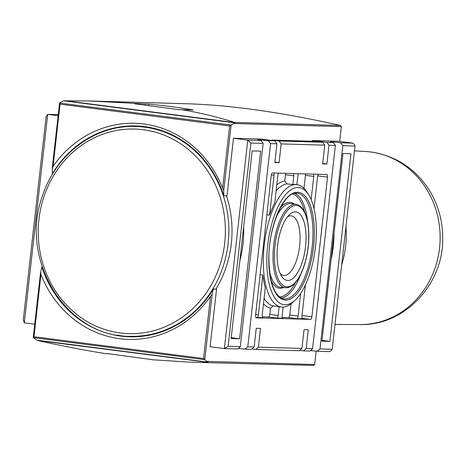 <?xml version="1.0" encoding="UTF-8"?>
<svg xmlns="http://www.w3.org/2000/svg" width="466" height="466" viewBox="0 0 466 466"><rect width="100%" height="100%" fill="white"/><g stroke="black" fill="none" stroke-linecap="round" stroke-linejoin="round"><path stroke-width="0.7" d="M193.011 109.993L181.513 109.615C200.84 112.97 218.525 117.228 234.573 122.407L235.132 123.542L341.345 126.606A1.048 0.961 -88.3 0 0 341.351 126.478L340.401 125.453L339.58 125.261C281.045 112.224 230.385 105.071 187.612 103.796L88.825 100.947L148.835 104.122A787.22 719.789 91.7 0 1 191.701 109.638L193.239 109.97M63.953 100.854L88.825 100.947M181.513 109.615L178.909 109.679L134.732 103.784M263.471 303.78A64.291 25.927 97.3 0 0 270.501 308.23L273.175 305.923L279.128 306.686L278.138 315.488A2.621 1.06 97.3 0 1 276.787 318.062L282.949 318.243A2.621 1.06 97.3 0 1 282.903 318.237A2.621 1.06 97.3 0 1 282.175 315.604L283.13 307.094M239.617 338.788L231.119 338.543L252.17 150.914L260.663 151.159L239.617 338.788L231.218 337.71M239.844 260.779A104.961 95.973 -88.3 0 0 243.631 227.006M329.899 341.392L321.936 341.159L342.982 153.53L350.945 153.763L329.899 341.392L322.023 340.378M331.099 259.469A104.961 95.973 -88.3 0 0 333.994 233.652M274.888 162.127L279.087 162.669L281.19 143.907L279.099 140.994L322.647 142.252L315.505 141.332L271.958 140.074L271.841 140.487M311.166 199.669L313.775 176.387L305.44 175.315L303.978 188.363M305.44 175.315A2.621 1.06 97.3 0 0 305.428 173.888M255.584 315.197A2.621 1.06 97.3 0 0 256.312 317.829A2.621 1.06 97.3 0 0 256.352 317.829L310.525 319.391A2.621 1.06 97.3 0 0 311.876 316.816L327.546 177.138A2.621 1.06 97.3 0 0 326.817 174.505A2.621 1.06 97.3 0 0 326.777 174.5L272.604 172.938A2.621 1.06 97.3 0 0 271.253 175.513L255.584 315.197M282.262 317.393L288.419 317.567A2.621 1.06 97.3 0 0 289.77 314.993L291.023 303.838M262.294 316.816L268.451 316.991A2.621 1.06 97.3 0 0 269.802 314.416L270.501 308.23M260.133 274.672L262.859 275.022L258.385 314.923A2.621 1.06 97.3 0 1 257.028 317.497L262.894 317.655M300.64 293.487L298.106 316.065A2.621 1.06 97.3 0 1 296.755 318.639L302.62 318.802M299.696 350.356L303.512 350.851L306.185 348.551L312.558 348.731L335.363 145.468L333.423 142.561A9.186 0.338 -173.6 0 1 330.243 141.944A9.186 0.338 -173.6 0 1 340.553 142.765L342.795 145.683L355.01 146.033L332.211 349.302L331.402 350.467L329.538 351.597L317.165 351.242A9.186 0.338 -173.6 0 0 310.531 350.566M251.896 348.982L255.718 349.471L258.391 347.17L301.939 348.428L304.042 329.666L308.294 329.788L306.185 348.551M228.119 346.302L240.334 346.652L237.817 348.958L224.385 348.568L228.119 346.302L250.918 143.033L263.133 143.388L261.199 140.482A9.186 0.338 -173.6 0 1 258.018 139.864A9.186 0.338 -173.6 0 1 268.323 140.685L270.571 143.598L247.772 346.867L254.145 347.048L256.248 328.285L260.494 328.408L258.391 347.17M301.939 348.428L299.265 350.729L255.718 349.471M254.145 347.048L251.471 349.349L244.941 349.162A9.186 0.338 -173.6 0 0 238.307 348.481M250.918 143.033L247.766 140.091L233.478 138.256L260.564 139.037L274.853 140.872L276.944 143.784L274.835 162.547L279.087 162.669M322.682 163.508L326.882 164.049L322.635 163.927L324.738 145.159L322.647 142.252M279.099 140.994L271.958 140.074M326.882 164.049L328.984 145.281L326.899 142.375L312.61 140.534L312.529 141.245M303.512 350.851L310.041 351.038L312.558 348.731M34.746 324.19L24.325 322.851L47.713 114.374L58.25 114.677M204.801 359.74L207.784 362.105L36.808 340.128L33.243 337.576L33.971 336.726L203.543 358.529L204.801 359.74L212.158 294.145L213.37 289.019L216.556 289.112L210.096 346.733L224.385 348.568L247.766 140.091L261.199 140.482M328.984 145.281L335.363 145.468M281.19 143.907L324.738 145.159M270.571 143.598L276.944 143.784M207.784 362.105L208.459 361.325L207.83 362.303L37.863 340.547C62.025 345.953 84.899 350.368 106.487 353.781L108.054 353.688L153.448 359.822L190.699 362.204L313.484 365.426L314.637 364.628A1.048 0.961 -88.3 0 0 314.661 364.505L316.158 351.125M106.708 353.677L108.968 353.81M135.886 126.461A104.961 95.973 91.7 0 1 144.553 127.142A104.961 95.973 91.7 0 1 228.561 238.895A104.961 95.973 91.7 0 1 129.839 336.301C66.487 337.093 18.471 259.37 42.604 195.551C56.002 153.966 95.478 124.655 135.886 126.461L139.072 126.554A104.961 95.973 91.7 0 1 147.739 127.23A104.961 95.973 91.7 0 1 151.928 127.87M226.499 195.86A104.961 95.973 91.7 0 1 215.991 289.095M145.934 335.811A104.961 95.973 91.7 0 1 133.026 336.388L129.839 336.301M123.1 127.02A105.485 96.45 91.7 0 1 137.493 125.995M52.349 173.736L52.291 168.576L53.077 166.403A108.112 98.85 91.7 0 1 134.913 123.28A108.112 98.85 91.7 0 1 222.649 188.206L223.767 190.617L223.831 195.784A105.485 96.45 91.7 0 0 135.897 125.936A105.485 96.45 91.7 0 0 52.349 173.736L52.722 173.748M223.831 195.784L227.018 195.871L233.478 138.256M203.543 358.529L210.521 296.294L212.036 294.343M210.521 296.294A108.112 98.85 91.7 0 1 128.686 339.417A108.112 98.85 91.7 0 1 40.95 274.491L40.682 272.103L41.893 266.977L42.196 266.983M40.536 272.563L40.682 272.103M213.37 289.019A105.485 96.45 91.7 0 1 129.822 336.825A105.485 96.45 91.7 0 1 41.893 266.977M223.75 190.559L231.124 125.022L59.566 103.05L60.056 104.168L53.077 166.403M222.649 188.206L229.627 125.966L230.979 125.086M240.334 346.652L263.133 143.388M247.772 346.867L244.941 349.162M317.165 351.242L319.996 348.947L342.795 145.683M319.996 348.947L332.211 349.302M340.553 142.765L352.919 143.12L354.498 144.594L355.01 146.033M295.409 211.879A34.525 13.922 97.3 0 0 289.433 214.645A34.525 13.922 97.3 0 0 277.753 244.394A34.525 13.922 97.3 0 0 281.528 276.122A34.525 13.922 97.3 0 0 304.164 254.978A34.525 13.922 97.3 0 0 295.409 211.879M298.141 187.53A59.042 23.813 97.3 0 0 266.826 257.611A59.042 23.813 97.3 0 0 295.217 300.069A59.042 23.813 97.3 0 0 315.179 249.205A59.042 23.813 97.3 0 0 308.731 194.939A59.042 23.813 97.3 0 0 298.141 187.53M308.731 194.939L307.111 192.353A61.663 24.867 97.3 0 0 297.046 184.699A61.663 24.867 97.3 0 0 296.05 184.618A61.663 24.867 97.3 0 0 264.368 243.916A61.663 24.867 97.3 0 0 281.318 307.024A61.663 24.867 97.3 0 0 292.998 302.16L295.217 300.069M297.046 184.699L295.858 184.548A61.663 24.867 97.3 0 0 294.861 184.466A61.663 24.867 97.3 0 0 292.823 184.612L286.87 183.843L284.778 180.925A64.291 25.927 97.3 0 0 276.798 184.944M278.656 173.113A2.621 1.06 97.3 0 0 277.876 175.35L274.818 202.634A61.663 24.867 97.3 0 0 269.575 215.141L266.849 214.791M262.859 275.022A61.663 24.867 97.3 0 0 265.27 287.743L262.207 315.028A2.621 1.06 97.3 0 0 262.935 317.661A2.621 1.06 97.3 0 0 262.981 317.666M279.128 306.686A61.663 24.867 97.3 0 0 280.13 306.873L281.318 307.024M58.133 115.714L47.713 114.374L46.099 116.704L23.3 319.967L24.325 322.851M268.323 140.685L274.853 140.872M352.919 143.12L338.631 141.285L312.61 140.534M326.899 142.375L333.423 142.561M341.345 126.606L339.691 141.315L338.631 141.285M59.566 103.05L63.65 100.813L234.625 122.797L231.124 125.022M190.699 362.204L313.484 365.426M235.132 123.542L234.625 122.797M234.724 122.552L64.273 100.639M280.188 273.554A30.034 12.11 97.3 0 0 283.66 275.429A30.034 12.11 97.3 0 0 299.498 247.19A30.034 12.11 97.3 0 0 291.32 215.857A30.034 12.11 97.3 0 0 290.831 215.816A30.034 12.11 97.3 0 0 287.487 216.795M52.291 168.576L52.25 168.121M131.418 336.854A105.485 96.45 91.7 0 1 117.106 335.002M292.823 184.612L293.807 175.81L285.472 174.738L284.778 180.925M285.472 174.738A2.621 1.06 97.3 0 0 285.46 173.311M296.865 184.676L297.844 175.927A2.621 1.06 97.3 0 1 298.624 173.69M273.781 172.973A2.621 1.06 97.3 0 1 274.055 175.239L269.575 215.141M314.002 208.582L317.602 176.498A2.621 1.06 97.3 0 1 318.377 174.261M302.702 318.814A2.621 1.06 97.3 0 1 302.661 318.808A2.621 1.06 97.3 0 1 301.933 316.175L305.451 284.802M293.807 175.81A2.621 1.06 97.3 0 0 293.533 173.544M313.775 176.387A2.621 1.06 97.3 0 0 313.502 174.121M345.97 226.622A94.464 86.373 91.7 0 1 341.66 265.038M234.573 122.407L340.401 125.453M191.701 109.638L191.666 109.953M148.835 104.122L148.648 105.788M145.38 103.871L145.217 105.345M317.701 175.874L327.546 177.138M302.003 315.546L311.876 316.816M302.143 318.313L310.525 319.391M296.755 318.639L288.419 317.567M276.787 318.062L268.451 316.991M257.028 317.497L255.793 317.334M143.202 129.717A102.339 93.573 91.7 0 1 206.537 292.508A102.339 93.573 91.7 0 1 45.662 271.824A102.339 93.573 91.7 0 1 143.202 129.717M208.442 361.441L314.661 364.505M207.038 361.4L208.395 361.441M296.131 205.477A40.973 16.526 97.3 0 0 274.923 266.098A40.973 16.526 97.3 0 0 303.646 266.925A40.973 16.526 97.3 0 0 296.131 205.477M295.327 204.318A42.022 16.945 97.3 0 0 273.693 245.04A42.022 16.945 97.3 0 0 285.547 287.755C290.12 287.994 294.425 284.877 298.467 278.4C301.537 273.396 304.013 267.169 305.894 259.725C308.667 248.285 309.488 237.211 308.358 226.505C307.548 219.55 305.923 214.057 303.477 210.038C301.467 206.793 299.061 204.918 296.26 204.411A42.022 16.945 97.3 0 0 295.327 204.318M296.26 204.411L291.454 203.607A42.208 17.021 97.3 0 0 290.516 203.514A42.208 17.021 97.3 0 0 276.309 216.929M269.406 270.595A42.208 17.021 97.3 0 0 280.695 287.318L285.547 287.755M294.244 204.073A43.256 17.446 97.3 0 0 289.712 202.355A43.256 17.446 97.3 0 0 280.381 207.778M271.037 280.48A43.256 17.446 97.3 0 0 283.509 287.574M279.507 296.953A52 20.97 97.3 0 0 295.642 282.332M304.659 212.211A52 20.97 97.3 0 0 292.741 193.984M281.237 298.048A53.048 21.395 97.3 0 0 300.768 274.2M307.56 221.373A53.048 21.395 97.3 0 0 294.698 193.361M297.104 193.215L296.626 193.186C284.575 191.077 268.503 226.057 268.882 258.479C269.476 282.81 274.358 296.248 283.532 298.799A53.235 21.465 97.3 0 0 311.935 248.786A53.235 21.465 97.3 0 0 297.104 193.215A53.235 21.465 97.3 0 0 296.574 193.186M297.611 192.26A54.283 21.89 97.3 0 0 269.511 272.569A54.283 21.89 97.3 0 0 307.572 273.67A54.283 21.89 97.3 0 0 297.611 192.26M286.87 183.843A61.663 24.867 97.3 0 0 276.14 190.804M264.076 298.391A61.663 24.867 97.3 0 0 273.175 305.923M229.627 125.966L60.056 104.168M204.667 359.665L33.255 337.629M233.722 123.502L235.08 123.542M33.971 336.726L40.95 274.491M278.138 315.488L269.802 314.416M274.055 175.239L271.352 174.896M258.385 314.923L255.653 314.567M298.106 316.065L289.77 314.993M354.469 150.868L365.367 151.473A86.594 79.179 91.7 0 1 370.604 151.957A86.594 79.179 91.7 0 1 439.974 243.101A86.594 79.179 91.7 0 1 360.381 324.54L334.996 324.482M59.543 103.108L52.262 168.063M40.53 272.627L33.243 337.576M360.381 324.54C405.024 325.711 443.83 283.526 442.7 237.8C442.642 220.721 438.244 204.964 429.501 190.53C415.561 168.675 396.053 155.83 370.971 151.986L365.367 151.473"/></g></svg>

